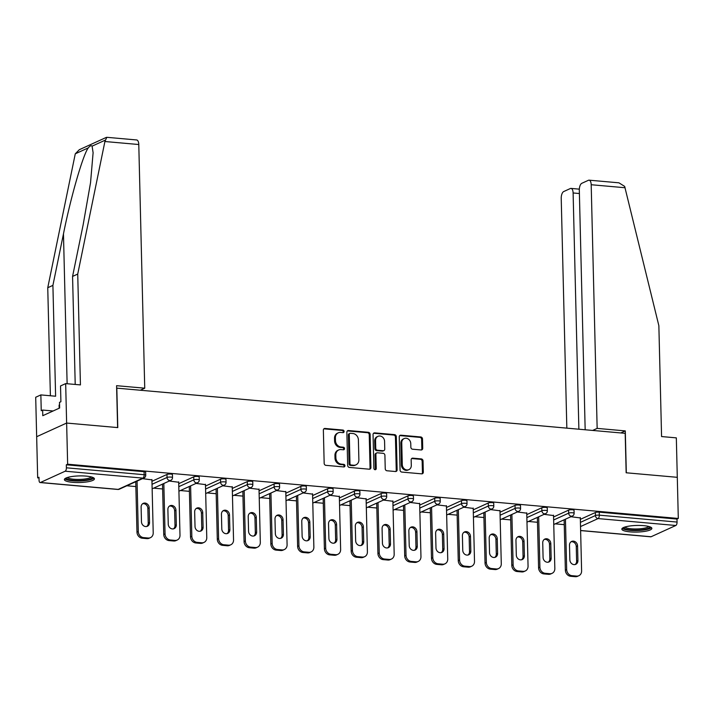 <?xml version="1.0" encoding="UTF-8"?>
<svg xmlns="http://www.w3.org/2000/svg" width="714" height="714" viewBox="0 0 714 714"><rect width="100%" height="100%" fill="white"/><g stroke="black" fill="none" stroke-linecap="round" stroke-linejoin="round"><path stroke-width="1.07" d="M344.103 431.443A1.321 1.151 65.5 0 0 342.898 430.051L324.995 428.454A1.892 1.642 65.5 0 0 323.362 430.149L324.165 463.341A1.892 1.642 65.5 0 0 325.896 465.341L343.8 466.929A1.321 1.151 65.5 0 0 343.737 464.35L341.417 464.145A6.051 5.248 65.5 0 1 335.883 457.763L335.812 454.996A6.051 5.248 65.5 0 1 338.695 449.972A6.051 5.248 65.5 0 1 341.06 449.57L343.38 449.775A1.321 1.151 65.5 0 0 343.318 447.196L340.997 446.991A6.051 5.248 65.5 0 1 335.464 440.609L335.393 437.843A6.051 5.248 65.5 0 1 338.275 432.818A6.051 5.248 65.5 0 1 340.64 432.425L342.961 432.63A1.321 1.151 65.5 0 0 344.103 431.443M342.988 432.63A1.321 1.151 65.5 0 0 342.024 430.444L324.12 428.855A1.892 1.642 65.5 0 0 323.853 428.855M343.827 466.929A1.321 1.151 65.5 0 0 342.863 464.743L340.542 464.537L341.417 464.145M343.407 449.784A1.321 1.151 65.5 0 0 342.443 447.598L340.123 447.392L340.997 446.991M643.671 525.647A15.03 3.311 178.6 0 0 621.832 529.119A15.03 3.311 178.6 0 0 630.034 531.859A15.03 3.311 178.6 0 0 651.873 528.387A15.03 3.311 178.6 0 0 643.671 525.647M86.215 476.113A15.03 3.311 178.6 0 0 64.376 479.585A15.03 3.311 178.6 0 0 72.587 482.325A15.03 3.311 178.6 0 0 94.426 478.853A15.03 3.311 178.6 0 0 86.215 476.113M421.09 449.972A1.892 1.642 65.5 0 0 422.724 448.276L422.501 438.958A1.892 1.642 65.5 0 0 420.769 436.968L400.893 435.201A1.892 1.642 65.5 0 0 399.251 436.897L400.063 470.089A1.892 1.642 65.5 0 0 401.795 472.079L421.671 473.846A1.892 1.642 65.5 0 0 423.313 472.15L423.036 460.905A1.892 1.642 65.5 0 0 421.305 458.915L412.799 458.156A1.892 1.642 65.5 0 0 411.157 459.852L411.3 465.43A5.06 4.382 65.5 0 1 408.89 469.634A5.06 4.382 65.5 0 1 402.285 464.627L401.75 442.778A5.06 4.382 65.5 0 1 404.16 438.574A5.06 4.382 65.5 0 1 410.764 443.572L410.853 447.214A1.892 1.642 65.5 0 0 412.576 449.213L421.09 449.972M75.211 384.444L72.569 276.416L77.728 274.069L80.432 384.908L65.67 383.605L60.52 385.953L60.904 401.732L59.503 402.366L59.646 408.006L42.778 415.691L42.644 410.059L41.242 410.693L40.859 394.913L35.7 397.261L36.664 436.718L66.634 423.054L117.783 427.597L116.819 388.148L625.187 433.327L626.151 472.775L677.291 477.318L678.3 518.462L67.643 464.198L66.331 464.796L66.402 467.804L144.157 474.712L144.076 471.704L66.331 464.796M40.43 482.486L118.185 489.393L142.916 478.121L65.161 471.213L40.43 482.486A2.892 1.294 -84.9 0 1 40.109 482.548A2.892 1.294 -84.9 0 1 39.056 480.263L38.984 477.264L37.672 477.862L36.664 436.718L66.634 423.054L67.643 464.198M370.111 434.308A1.892 1.642 65.5 0 0 368.379 432.309L348.494 430.542A1.892 1.642 65.5 0 0 346.861 432.238L347.673 465.43A1.892 1.642 65.5 0 0 349.396 467.429L369.281 469.196A1.892 1.642 65.5 0 0 370.914 467.5L370.111 434.308L369.236 434.701A1.892 1.642 65.5 0 0 367.505 432.711L347.629 430.944A1.892 1.642 65.5 0 0 347.361 430.944M374.698 432.871L394.574 434.639A1.892 1.642 65.5 0 1 396.306 436.629L397.118 469.83A1.892 1.642 65.5 0 1 395.476 471.517L386.97 470.767A1.892 1.642 65.5 0 1 385.239 468.768L384.908 455.309A1.892 1.642 65.5 0 0 383.177 453.319L377.536 452.81A1.892 1.642 65.5 0 0 375.894 454.506L376.242 468.527A1.321 1.151 65.5 0 1 373.877 468.313L373.056 434.567A1.892 1.642 65.5 0 1 374.698 432.871L373.824 433.273L393.7 435.04L394.574 434.639M65.161 471.213A2.892 1.294 -84.9 0 0 66.402 467.804M678.3 518.462L676.988 519.06L677.059 522.068A2.892 1.294 95.1 0 1 675.819 525.486L651.088 536.75A2.892 1.294 95.1 0 1 650.766 536.812L580.616 530.582M564.247 524.656L555.215 523.853M537.472 522.273L528.44 521.47M510.697 519.89L501.665 519.096M483.922 517.516L474.89 516.713M457.147 515.133L448.115 514.33M430.381 512.759L421.349 511.956M403.606 510.376L394.574 509.573M376.831 508.002L367.799 507.199M350.056 505.619L341.024 504.816M323.281 503.236L314.249 502.433M296.506 500.862L287.474 500.059M269.731 498.479L260.699 497.676M242.956 496.105L233.924 495.302M216.181 493.722L207.149 492.919M189.406 491.339L180.374 490.536M162.631 488.965L153.608 488.162M135.865 486.582L126.833 485.779M39.002 477.978L37.672 477.862M151.921 479.862L142.47 478.657M580.339 519.364L595.36 512.518A2.892 0.634 -1.4 0 1 599.242 512.152L599.314 515.16L677.059 522.068M676.988 519.06L599.242 512.152M144.076 471.704A2.892 0.634 -1.4 0 1 145.656 472.231L145.736 475.238A2.892 0.634 -1.4 0 0 144.157 474.712A2.892 1.294 -84.9 0 1 142.916 478.121A2.892 2.508 65.5 0 0 144.041 477.934A2.892 2.892 0 0 0 145.736 475.238M568.585 510.144A2.892 0.634 -1.4 0 1 572.467 509.769A2.892 0.634 -1.4 0 1 574.047 510.296L574.118 513.304A2.892 0.634 -1.4 0 0 572.539 512.777A2.892 0.634 178.6 0 0 568.656 513.152L568.585 510.144L553.573 516.981M541.81 507.761A2.892 0.634 -1.4 0 1 545.692 507.395A2.892 0.634 -1.4 0 1 547.272 507.922L547.343 510.929A2.892 0.634 -1.4 0 0 545.764 510.403A2.892 0.634 178.6 0 0 541.881 510.769L541.81 507.761L526.798 514.607M515.035 505.387A2.892 0.634 -1.4 0 1 518.917 505.012A2.892 0.634 -1.4 0 1 520.497 505.539L520.568 508.546A2.892 0.634 -1.4 0 0 518.989 508.02A2.892 0.634 178.6 0 0 515.106 508.386L515.035 505.387L500.023 512.224M488.26 503.004A2.892 0.634 -1.4 0 1 492.142 502.638A2.892 0.634 -1.4 0 1 493.722 503.165L493.793 506.164A2.892 0.634 -1.4 0 0 492.214 505.637A2.892 0.634 178.6 0 0 488.331 506.012L488.26 503.004L473.248 509.85M461.485 500.621A2.892 0.634 -1.4 0 1 465.367 500.255A2.892 0.634 -1.4 0 1 466.947 500.782L467.018 503.789A2.892 0.634 -1.4 0 0 465.448 503.263A2.892 0.634 178.6 0 0 461.556 503.629L461.485 500.621L446.473 507.467M434.71 498.247A2.892 0.634 -1.4 0 1 438.592 497.872A2.892 0.634 -1.4 0 1 440.172 498.408L440.243 501.406A2.892 0.634 -1.4 0 0 438.673 500.88A2.892 0.634 178.6 0 0 434.781 501.255L434.71 498.247L419.698 505.084M407.935 495.864A2.892 0.634 -1.4 0 1 411.826 495.498A2.892 0.634 -1.4 0 1 413.397 496.025L413.477 499.032A2.892 0.634 -1.4 0 0 411.898 498.506A2.892 0.634 178.6 0 0 408.006 498.872L407.935 495.864L392.923 502.71M381.16 493.49A2.892 0.634 -1.4 0 1 385.051 493.115A2.892 0.634 -1.4 0 1 386.622 493.642L386.702 496.649A2.892 0.634 -1.4 0 0 385.123 496.123A2.892 0.634 178.6 0 0 381.24 496.489L381.16 493.49L366.148 500.327M354.385 491.107A2.892 0.634 -1.4 0 1 358.276 490.741A2.892 0.634 -1.4 0 1 359.856 491.268L359.927 494.275A2.892 0.634 -1.4 0 0 358.348 493.749A2.892 0.634 178.6 0 0 354.465 494.115L354.385 491.107L339.373 497.953M327.61 488.724A2.892 0.634 -1.4 0 1 331.501 488.358A2.892 0.634 -1.4 0 1 333.081 488.885L333.152 491.892A2.892 0.634 -1.4 0 0 331.573 491.366A2.892 0.634 178.6 0 0 327.69 491.732L327.61 488.724L312.598 495.57M300.844 486.35A2.892 0.634 -1.4 0 1 304.726 485.984A2.892 0.634 -1.4 0 1 306.306 486.511L306.377 489.509A2.892 0.634 -1.4 0 0 304.798 488.983A2.892 0.634 178.6 0 0 300.915 489.358L300.844 486.35L285.832 493.187M274.069 483.967A2.892 0.634 -1.4 0 1 277.951 483.601A2.892 0.634 -1.4 0 1 279.531 484.128L279.602 487.135A2.892 0.634 -1.4 0 0 278.023 486.609A2.892 0.634 178.6 0 0 274.14 486.975L274.069 483.967L259.057 490.813M247.294 481.593A2.892 0.634 -1.4 0 1 251.176 481.218A2.892 0.634 -1.4 0 1 252.756 481.745L252.827 484.752A2.892 0.634 -1.4 0 0 251.248 484.226A2.892 0.634 178.6 0 0 247.365 484.592L247.294 481.593L232.282 488.43M220.519 479.21A2.892 0.634 -1.4 0 1 224.401 478.844A2.892 0.634 -1.4 0 1 225.981 479.371L226.052 482.378A2.892 0.634 -1.4 0 0 224.473 481.852A2.892 0.634 178.6 0 0 220.59 482.218L220.519 479.21L205.507 486.055M193.744 476.827A2.892 0.634 -1.4 0 1 197.626 476.461A2.892 0.634 -1.4 0 1 199.206 476.988L199.277 479.995A2.892 0.634 -1.4 0 0 197.707 479.469A2.892 0.634 178.6 0 0 193.815 479.835L193.744 476.827L178.732 483.673M166.969 474.453A2.892 0.634 -1.4 0 1 170.851 474.087A2.892 0.634 -1.4 0 1 172.431 474.614L172.502 477.612A2.892 0.634 -1.4 0 0 170.932 477.086A2.892 0.634 178.6 0 0 167.04 477.461L166.969 474.453L151.957 481.298M178.696 482.245L169.245 481.031M205.471 484.619L196.02 483.414M232.246 487.002L222.795 485.788M259.021 489.376L249.57 488.171M285.796 491.759L276.345 490.545M312.562 494.133L303.12 492.928M339.337 496.516L329.895 495.311M366.112 498.899L356.661 497.685M392.887 501.273L383.436 500.068M419.662 503.656L410.211 502.442M446.437 506.03L436.986 504.825M473.212 508.413L463.761 507.208M499.987 510.796L490.536 509.582M526.762 513.17L517.311 511.965M553.537 515.553L544.086 514.339M580.312 517.927L570.861 516.722M338.275 432.818L337.401 433.219A6.051 5.248 65.5 0 0 334.527 438.244L335.393 437.843M340.123 447.392A6.051 5.248 65.5 0 1 334.589 441.011L334.527 438.244M338.695 449.972L337.82 450.364A6.051 5.248 65.5 0 0 334.946 455.389L335.812 454.996M340.542 464.537A6.051 5.248 65.5 0 1 335.009 458.156L334.946 455.389M369.549 469.196A1.892 1.642 65.5 0 0 370.048 467.893L369.236 434.701M350.413 433.291A1.321 1.151 65.5 0 0 349.271 434.478L349.976 463.609A1.321 1.151 65.5 0 0 351.19 465.01L353.635 465.225A6.051 5.248 65.5 0 0 356 464.832A6.051 5.248 65.5 0 0 358.883 459.807L358.392 439.886A6.051 5.248 65.5 0 0 352.859 433.505L350.413 433.291M349.896 433.38L349.021 433.773A1.321 1.151 65.5 0 0 348.396 434.88L349.271 434.478M356 464.832L355.126 465.233A6.051 5.248 65.5 0 1 352.761 465.626L350.315 465.403A1.321 1.151 65.5 0 1 349.101 464.011L348.396 434.88M395.743 471.517A1.892 1.642 65.5 0 0 396.243 470.223L395.431 437.03A1.892 1.642 65.5 0 0 393.7 435.04M376.796 452.935L375.921 453.336A1.892 1.642 65.5 0 0 375.02 454.907L375.368 468.919L376.242 468.527M375.118 469.714A1.321 1.151 65.5 0 0 375.368 468.919M384.569 441.341A5.06 4.382 65.5 0 0 377.965 436.334A5.06 4.382 65.5 0 0 375.555 440.538L375.743 448.24A1.892 1.642 65.5 0 0 377.474 450.231L383.115 450.73A1.892 1.642 65.5 0 0 384.757 449.044L384.569 441.341M377.965 436.334L377.09 436.736A5.06 4.382 65.5 0 0 374.68 440.94L375.555 440.538M383.855 450.614L382.981 451.007A1.892 1.642 65.5 0 1 382.24 451.132L376.599 450.632A1.892 1.642 65.5 0 1 374.868 448.633L374.68 440.94M404.16 438.574L403.285 438.967A5.06 4.382 65.5 0 0 400.875 443.171L401.75 442.778M408.89 469.634L408.015 470.026A5.06 4.382 65.5 0 1 401.411 465.028L400.875 443.171M421.938 473.846A1.892 1.642 65.5 0 0 422.438 472.552L422.161 461.306A1.892 1.642 65.5 0 0 420.43 459.307L411.924 458.558A1.892 1.642 65.5 0 0 411.657 458.558M421.358 449.972A1.892 1.642 65.5 0 0 421.858 448.669L421.626 439.36A1.892 1.642 65.5 0 0 419.894 437.37L400.018 435.602A1.892 1.642 65.5 0 0 399.751 435.602M142.264 538.213L146.897 538.624L148.209 538.026L143.568 537.615L142.264 538.213A5.783 5.007 -114.5 0 1 136.972 532.117L135.74 481.718M148.209 538.026A5.783 5.007 65.5 0 0 150.467 537.651L149.155 538.249A5.783 5.007 -114.5 0 1 146.897 538.624M142.648 503.727A4.525 3.927 -114.5 0 1 147.869 508.43L148.226 523.085A4.525 3.927 -114.5 0 1 146.691 526.477M136.972 532.117L138.284 531.519L137.052 481.12M138.284 531.519A5.783 5.007 65.5 0 0 143.568 537.615M150.467 537.651A5.783 5.007 65.5 0 0 153.215 532.849L151.912 479.496M141.113 507.119A4.525 3.927 -114.5 0 1 143.273 503.361A4.525 3.927 -114.5 0 1 149.181 507.832L149.538 522.487A4.525 3.927 -114.5 0 1 147.379 526.254A4.525 3.927 -114.5 0 1 141.47 521.773L141.113 507.119M169.031 540.587L173.672 540.998L174.984 540.409L170.343 539.989L169.031 540.587A5.783 5.007 -114.5 0 1 163.747 534.5L162.515 484.101M174.984 540.409A5.783 5.007 65.5 0 0 177.242 540.025L175.93 540.623A5.783 5.007 -114.5 0 1 173.672 540.998M169.423 506.11A4.525 3.927 -114.5 0 1 174.644 510.813L175.001 525.468A4.525 3.927 -114.5 0 1 173.466 528.86M163.747 534.5L165.059 533.902L163.827 483.503M165.059 533.902A5.783 5.007 65.5 0 0 170.343 539.989M177.242 540.025A5.783 5.007 65.5 0 0 179.99 535.223L178.687 481.87M167.888 509.501A4.525 3.927 -114.5 0 1 170.048 505.735A4.525 3.927 -114.5 0 1 175.956 510.215L176.313 524.87A4.525 3.927 -114.5 0 1 174.154 528.628A4.525 3.927 -114.5 0 1 168.245 524.156L167.888 509.501M195.806 542.97L200.447 543.381L201.75 542.783L197.118 542.372L195.806 542.97A5.783 5.007 -114.5 0 1 190.522 536.874L189.29 486.475M201.75 542.783A5.783 5.007 65.5 0 0 204.017 542.408L202.705 543.006A5.783 5.007 -114.5 0 1 200.447 543.381M196.198 508.484A4.525 3.927 -114.5 0 1 201.419 513.196L201.776 527.842A4.525 3.927 -114.5 0 1 200.241 531.243M190.522 536.874L191.834 536.276L190.602 485.877M191.834 536.276A5.783 5.007 65.5 0 0 197.118 542.372M204.017 542.408A5.783 5.007 65.5 0 0 206.765 537.606L205.462 484.253M194.663 511.876A4.525 3.927 -114.5 0 1 196.814 508.118A4.525 3.927 -114.5 0 1 202.731 512.598L203.088 527.253A4.525 3.927 -114.5 0 1 200.929 531.011A4.525 3.927 -114.5 0 1 195.02 526.53L194.663 511.876M222.581 545.344L227.222 545.764L228.525 545.166L223.893 544.755L222.581 545.344A5.783 5.007 -114.5 0 1 217.297 539.257L216.065 488.858M228.525 545.166A5.783 5.007 65.5 0 0 230.792 544.782L229.48 545.38A5.783 5.007 -114.5 0 1 227.222 545.764M222.964 510.867A4.525 3.927 -114.5 0 1 228.194 515.57L228.551 530.225A4.525 3.927 -114.5 0 1 227.016 533.617M217.297 539.257L218.609 538.659L217.377 488.26M218.609 538.659A5.783 5.007 65.5 0 0 223.893 544.755M230.792 544.782A5.783 5.007 65.5 0 0 233.54 539.98L232.237 486.627M221.438 514.259A4.525 3.927 -114.5 0 1 223.589 510.492A4.525 3.927 -114.5 0 1 229.506 514.972L229.863 529.627A4.525 3.927 -114.5 0 1 227.704 533.394A4.525 3.927 -114.5 0 1 221.795 528.913L221.438 514.259M249.356 547.727L253.988 548.138L255.3 547.54L250.668 547.129L249.356 547.727A5.783 5.007 -114.5 0 1 244.072 541.631L242.84 491.241M255.3 547.54A5.783 5.007 65.5 0 0 257.558 547.165L256.255 547.763A5.783 5.007 -114.5 0 1 253.988 548.138M249.739 513.241A4.525 3.927 -114.5 0 1 254.969 517.953L255.326 532.608A4.525 3.927 -114.5 0 1 253.791 536M244.072 541.631L245.384 541.034L244.152 490.643M245.384 541.034A5.783 5.007 65.5 0 0 250.668 547.129M257.558 547.165A5.783 5.007 65.5 0 0 260.315 542.363L259.012 489.01M248.213 516.633A4.525 3.927 -114.5 0 1 250.364 512.875A4.525 3.927 -114.5 0 1 256.281 517.355L256.638 532.01A4.525 3.927 -114.5 0 1 254.479 535.768A4.525 3.927 -114.5 0 1 248.57 531.287L248.213 516.633M276.131 550.11L280.763 550.521L282.075 549.923L277.443 549.512L276.131 550.11A5.783 5.007 -114.5 0 1 270.847 544.014L269.615 493.615M282.075 549.923A5.783 5.007 65.5 0 0 284.333 549.548L283.021 550.146A5.783 5.007 -114.5 0 1 280.763 550.521M276.514 515.624A4.525 3.927 -114.5 0 1 281.744 520.327L282.101 534.982A4.525 3.927 -114.5 0 1 280.566 538.374M270.847 544.014L272.159 543.416L270.927 493.017M272.159 543.416A5.783 5.007 65.5 0 0 277.443 549.512M284.333 549.548A5.783 5.007 65.5 0 0 287.09 544.746L285.787 491.384M274.988 519.016A4.525 3.927 -114.5 0 1 277.139 515.258A4.525 3.927 -114.5 0 1 283.047 519.73L283.413 534.384A4.525 3.927 -114.5 0 1 281.254 538.151A4.525 3.927 -114.5 0 1 275.345 533.67L274.988 519.016M92.338 477.238A13.004 2.865 -1.4 0 1 80.048 480.558A13.004 2.865 -1.4 0 1 66.384 477.871M67.464 477.487A12.04 2.651 178.6 0 0 79.977 479.406A12.04 2.651 178.6 0 0 91.24 476.907M64.804 478.773A14.932 3.284 178.6 0 0 80.146 480.977A14.932 3.284 178.6 0 0 93.962 478.059M59.565 404.972L59.101 405.052L59.173 408.221M649.794 526.771A13.004 2.865 -1.4 0 1 637.504 530.091A13.004 2.865 -1.4 0 1 623.831 527.405M624.92 527.021A12.04 2.651 178.6 0 0 637.423 528.94A12.04 2.651 178.6 0 0 648.687 526.441M622.26 528.315A14.932 3.284 178.6 0 0 637.602 530.52A14.932 3.284 178.6 0 0 651.409 527.601M104.904 141.515L106.823 137.311L136.669 139.962A5.783 2.588 95.1 0 1 138.784 144.523L104.904 141.515L77.728 274.069M72.569 276.416L83.127 224.919L90.544 182.659L93.106 152.725L92.088 146.156C91.258 145.254 89.991 145.834 88.277 147.887C83.038 154.635 70.695 197.421 63.466 233.88L52.907 285.377L55.612 396.225L40.859 394.913M65.67 383.605L66.634 423.054L117.614 427.588L116.587 385.685L144.737 388.193L138.784 144.523M106.341 137.391L79.299 149.717L75.273 153.813L47.749 287.733L52.907 285.377M47.749 287.733L50.391 395.761M140.256 390.228L144.737 388.193M53.104 410.987L42.644 410.059M589.086 180.169L618.931 182.82L624.661 186.399L658.861 325.709L661.575 436.557L676.328 437.869L677.291 477.318L626.321 472.793L625.294 430.899L597.154 428.391L591.192 184.73A5.783 2.588 -84.9 0 0 589.086 180.169A5.783 2.588 -84.9 0 0 588.434 180.285L581.794 183.311A5.783 2.588 -84.9 0 0 579.313 190.147L585.168 429.766M597.154 428.391L592.674 430.435M579.393 193.53L573.11 192.967A5.783 2.588 -84.9 0 0 570.995 188.407A5.783 2.588 -84.9 0 0 570.343 188.532L563.703 191.557A5.783 2.588 -84.9 0 0 561.222 198.385L566.836 428.141M573.11 192.967L578.875 429.212M625.294 430.899L620.823 432.934M302.906 552.484L307.538 552.895L308.85 552.297L304.218 551.886L302.906 552.484A5.783 5.007 -114.5 0 1 297.622 546.389L296.39 495.998M308.85 552.297A5.783 5.007 65.5 0 0 311.108 551.922L309.796 552.52A5.783 5.007 -114.5 0 1 307.538 552.895M303.289 518.007A4.525 3.927 -114.5 0 1 308.51 522.71L308.876 537.365A4.525 3.927 -114.5 0 1 307.341 540.757M297.622 546.389L298.934 545.799L297.702 495.4M298.934 545.799A5.783 5.007 65.5 0 0 304.218 551.886M311.108 551.922A5.783 5.007 65.5 0 0 313.865 547.12L312.553 493.767M301.763 521.399A4.525 3.927 -114.5 0 1 303.914 517.632A4.525 3.927 -114.5 0 1 309.822 522.112L310.179 536.767A4.525 3.927 -114.5 0 1 308.029 540.525A4.525 3.927 -114.5 0 1 302.12 536.053L301.763 521.399M329.681 554.867L334.313 555.278L335.625 554.68L330.993 554.269L329.681 554.867A5.783 5.007 -114.5 0 1 324.397 548.771L323.165 498.372M335.625 554.68A5.783 5.007 65.5 0 0 337.883 554.305L336.571 554.903A5.783 5.007 -114.5 0 1 334.313 555.278M330.064 520.381A4.525 3.927 -114.5 0 1 335.285 525.093L335.642 539.739A4.525 3.927 -114.5 0 1 334.116 543.14M324.397 548.771L325.7 548.173L324.468 497.774M325.7 548.173A5.783 5.007 65.5 0 0 330.993 554.269M337.883 554.305A5.783 5.007 65.5 0 0 340.632 549.503L339.328 496.15M328.529 523.773A4.525 3.927 -114.5 0 1 330.689 520.015A4.525 3.927 -114.5 0 1 336.597 524.495L336.954 539.141A4.525 3.927 -114.5 0 1 334.804 542.908A4.525 3.927 -114.5 0 1 328.895 538.427L328.529 523.773M356.456 557.241L361.088 557.661L362.4 557.063L357.768 556.643L356.456 557.241A5.783 5.007 -114.5 0 1 351.172 551.154L349.94 500.755M362.4 557.063A5.783 5.007 65.5 0 0 364.658 556.679L363.346 557.277A5.783 5.007 -114.5 0 1 361.088 557.661M356.839 522.764A4.525 3.927 -114.5 0 1 362.06 527.467L362.417 542.122A4.525 3.927 -114.5 0 1 360.891 545.514M351.172 551.154L352.475 550.556L351.243 500.157M352.475 550.556A5.783 5.007 65.5 0 0 357.768 556.643M364.658 556.679A5.783 5.007 65.5 0 0 367.407 551.877L366.103 498.524M355.304 526.156A4.525 3.927 -114.5 0 1 357.464 522.389A4.525 3.927 -114.5 0 1 363.372 526.87L363.729 541.524A4.525 3.927 -114.5 0 1 361.579 545.282A4.525 3.927 -114.5 0 1 355.661 540.81L355.304 526.156M383.231 559.624L387.863 560.035L389.175 559.437L384.543 559.026L383.231 559.624A5.783 5.007 -114.5 0 1 377.938 553.529L376.706 503.129M389.175 559.437A5.783 5.007 65.5 0 0 391.433 559.062L390.121 559.66A5.783 5.007 -114.5 0 1 387.863 560.035M383.614 525.138A4.525 3.927 -114.5 0 1 388.835 529.85L389.192 544.505A4.525 3.927 -114.5 0 1 387.666 547.897M377.938 553.529L379.25 552.931L378.018 502.54M379.25 552.931A5.783 5.007 65.5 0 0 384.543 559.026M391.433 559.062A5.783 5.007 65.5 0 0 394.182 554.26L392.878 500.907M382.079 528.53A4.525 3.927 -114.5 0 1 384.239 524.772A4.525 3.927 -114.5 0 1 390.147 529.252L390.504 543.907A4.525 3.927 -114.5 0 1 388.354 547.665A4.525 3.927 -114.5 0 1 382.436 543.184L382.079 528.53M410.006 562.007L414.638 562.418L415.95 561.82L411.318 561.409L410.006 562.007A5.783 5.007 -114.5 0 1 404.713 555.911L403.481 505.512M415.95 561.82A5.783 5.007 65.5 0 0 418.208 561.445L416.896 562.043A5.783 5.007 -114.5 0 1 414.638 562.418M410.389 527.521A4.525 3.927 -114.5 0 1 415.61 532.225L415.967 546.879A4.525 3.927 -114.5 0 1 414.441 550.271M404.713 555.911L406.025 555.313L404.793 504.914M406.025 555.313A5.783 5.007 65.5 0 0 411.318 561.409M418.208 561.445A5.783 5.007 65.5 0 0 420.957 556.643L419.653 503.281M408.854 530.913A4.525 3.927 -114.5 0 1 411.014 527.155A4.525 3.927 -114.5 0 1 416.922 531.627L417.279 546.281A4.525 3.927 -114.5 0 1 415.129 550.048A4.525 3.927 -114.5 0 1 409.211 545.567L408.854 530.913M436.781 564.381L441.413 564.792L442.725 564.194L438.084 563.783L436.781 564.381A5.783 5.007 -114.5 0 1 431.488 558.286L430.256 507.895M442.725 564.194A5.783 5.007 65.5 0 0 444.983 563.819L443.671 564.417A5.783 5.007 -114.5 0 1 441.413 564.792M437.164 529.904A4.525 3.927 -114.5 0 1 442.385 534.607L442.742 549.262A4.525 3.927 -114.5 0 1 441.207 552.654M431.488 558.286L432.8 557.696L431.568 507.297M432.8 557.696A5.783 5.007 65.5 0 0 438.084 563.783M444.983 563.819A5.783 5.007 65.5 0 0 447.732 559.017L446.428 505.664M435.629 533.296A4.525 3.927 -114.5 0 1 437.789 529.529A4.525 3.927 -114.5 0 1 443.697 534.01L444.054 548.664A4.525 3.927 -114.5 0 1 441.895 552.422A4.525 3.927 -114.5 0 1 435.986 547.95L435.629 533.296M463.547 566.764L468.188 567.175L469.5 566.577L464.859 566.166L463.547 566.764A5.783 5.007 -114.5 0 1 458.263 560.668L457.031 510.269M469.5 566.577A5.783 5.007 65.5 0 0 471.758 566.202L470.446 566.8A5.783 5.007 -114.5 0 1 468.188 567.175M463.939 532.278A4.525 3.927 -114.5 0 1 469.16 536.982L469.517 551.636A4.525 3.927 -114.5 0 1 467.982 555.028M458.263 560.668L459.575 560.071L458.343 509.671M459.575 560.071A5.783 5.007 65.5 0 0 464.859 566.166M471.758 566.202A5.783 5.007 65.5 0 0 474.507 561.4L473.204 508.047M462.404 535.67A4.525 3.927 -114.5 0 1 464.555 531.912A4.525 3.927 -114.5 0 1 470.472 536.392L470.829 551.038A4.525 3.927 -114.5 0 1 468.67 554.805A4.525 3.927 -114.5 0 1 462.761 550.324L462.404 535.67M490.322 569.138L494.963 569.558L496.266 568.96L491.634 568.54L490.322 569.138A5.783 5.007 -114.5 0 1 485.038 563.051L483.806 512.652M496.266 568.96A5.783 5.007 65.5 0 0 498.533 568.576L497.221 569.174A5.783 5.007 -114.5 0 1 494.963 569.558M490.714 534.661A4.525 3.927 -114.5 0 1 495.935 539.365L496.292 554.019A4.525 3.927 -114.5 0 1 494.757 557.411M485.038 563.051L486.35 562.453L485.118 512.054M486.35 562.453A5.783 5.007 65.5 0 0 491.634 568.54M498.533 568.576A5.783 5.007 65.5 0 0 501.282 563.774L499.978 510.421M489.179 538.053A4.525 3.927 -114.5 0 1 491.33 534.286A4.525 3.927 -114.5 0 1 497.247 538.767L497.604 553.421A4.525 3.927 -114.5 0 1 495.445 557.179A4.525 3.927 -114.5 0 1 489.536 552.707L489.179 538.053M517.097 571.521L521.729 571.932L523.041 571.334L518.409 570.923L517.097 571.521A5.783 5.007 -114.5 0 1 511.813 565.426L510.581 515.026M523.041 571.334A5.783 5.007 65.5 0 0 525.299 570.959L523.996 571.557A5.783 5.007 -114.5 0 1 521.729 571.932M517.48 537.035A4.525 3.927 -114.5 0 1 522.71 541.747L523.067 556.402A4.525 3.927 -114.5 0 1 521.532 559.794M511.813 565.426L513.125 564.828L511.893 514.428M513.125 564.828A5.783 5.007 65.5 0 0 518.409 570.923M525.299 570.959A5.783 5.007 65.5 0 0 528.057 566.157L526.754 512.804M515.954 540.427A4.525 3.927 -114.5 0 1 518.105 536.669A4.525 3.927 -114.5 0 1 524.022 541.15L524.379 555.804A4.525 3.927 -114.5 0 1 522.22 559.562A4.525 3.927 -114.5 0 1 516.311 555.081L515.954 540.427M543.872 573.904L548.504 574.315L549.816 573.717L545.184 573.306L543.872 573.904A5.783 5.007 -114.5 0 1 538.588 567.808L537.356 517.409M549.816 573.717A5.783 5.007 65.5 0 0 552.074 573.342L550.771 573.931A5.783 5.007 -114.5 0 1 548.504 574.315M544.255 539.418A4.525 3.927 -114.5 0 1 549.485 544.122L549.842 558.776A4.525 3.927 -114.5 0 1 548.307 562.168M538.588 567.808L539.9 567.211L538.668 516.811M539.9 567.211A5.783 5.007 65.5 0 0 545.184 573.306M552.074 573.342A5.783 5.007 65.5 0 0 554.832 568.54L553.529 515.178M542.729 542.81A4.525 3.927 -114.5 0 1 544.88 539.052A4.525 3.927 -114.5 0 1 550.789 543.524L551.154 558.178A4.525 3.927 -114.5 0 1 548.995 561.945A4.525 3.927 -114.5 0 1 543.086 557.464L542.729 542.81M570.647 576.278L575.279 576.689L576.591 576.091L571.959 575.68L570.647 576.278A5.783 5.007 -114.5 0 1 565.363 570.183L564.131 519.792M576.591 576.091A5.783 5.007 65.5 0 0 578.849 575.716L577.537 576.314A5.783 5.007 -114.5 0 1 575.279 576.689M571.03 541.792A4.525 3.927 -114.5 0 1 576.26 546.505L576.617 561.159A4.525 3.927 -114.5 0 1 575.082 564.551M565.363 570.183L566.675 569.585L565.443 519.194M566.675 569.585A5.783 5.007 65.5 0 0 571.959 575.68M578.849 575.716A5.783 5.007 65.5 0 0 581.607 570.914L580.303 517.561M569.504 545.193A4.525 3.927 -114.5 0 1 571.655 541.426A4.525 3.927 -114.5 0 1 577.564 545.907L577.929 560.561A4.525 3.927 -114.5 0 1 575.77 564.319A4.525 3.927 -114.5 0 1 569.861 559.838L569.504 545.193M342.024 430.444L342.898 430.051M342.863 464.743L343.737 464.35M342.443 447.598L343.318 447.196M40.109 482.548L117.855 489.456A2.892 1.294 -84.9 0 0 118.185 489.393A2.892 2.508 65.5 0 0 119.309 489.206L144.041 477.934M675.819 525.486L598.073 518.578L580.518 526.575M580.616 530.493L651.088 536.75M580.42 522.371L595.431 515.526A2.892 0.634 178.6 0 1 599.314 515.16A2.892 1.294 95.1 0 1 598.073 518.578A2.892 2.508 -114.5 0 1 595.431 515.526L595.36 512.518M152.028 484.297L167.04 477.461A2.892 2.508 -114.5 0 0 169.682 480.504A2.892 2.508 65.5 0 0 170.816 480.317A2.892 2.892 0 0 0 172.502 477.612M178.803 486.68L193.815 479.835A2.892 2.508 -114.5 0 0 196.457 482.887A2.892 2.508 65.5 0 0 197.591 482.7A2.892 2.892 0 0 0 199.277 479.995M205.578 489.054L220.59 482.218A2.892 2.508 -114.5 0 0 223.232 485.261A2.892 2.508 65.5 0 0 224.366 485.074A2.892 2.892 0 0 0 226.052 482.378M232.353 491.437L247.365 484.592A2.892 2.508 -114.5 0 0 250.007 487.644A2.892 2.508 65.5 0 0 251.141 487.457A2.892 2.892 0 0 0 252.827 484.752M259.128 493.82L274.14 486.975A2.892 2.508 -114.5 0 0 276.782 490.018A2.892 2.508 65.5 0 0 277.916 489.831A2.892 2.892 0 0 0 279.602 487.135M285.903 496.194L300.915 489.358A2.892 2.508 -114.5 0 0 303.557 492.401A2.892 2.508 65.5 0 0 304.691 492.214A2.892 2.892 0 0 0 306.377 489.509M312.678 498.577L327.69 491.732A2.892 2.508 -114.5 0 0 330.332 494.784A2.892 2.508 65.5 0 0 331.457 494.588A2.892 2.892 0 0 0 333.152 491.892M339.453 500.951L354.465 494.115A2.892 2.508 -114.5 0 0 357.107 497.158A2.892 2.508 65.5 0 0 358.232 496.971A2.892 2.892 0 0 0 359.927 494.275M366.22 503.334L381.24 496.489A2.892 2.508 -114.5 0 0 383.882 499.541A2.892 2.508 65.5 0 0 385.007 499.354A2.892 2.892 0 0 0 386.702 496.649M392.995 505.717L408.006 498.872A2.892 2.508 -114.5 0 0 410.657 501.915A2.892 2.508 65.5 0 0 411.782 501.728A2.892 2.892 0 0 0 413.477 499.032M419.77 508.091L434.781 501.255A2.892 2.508 -114.5 0 0 437.432 504.298A2.892 2.508 65.5 0 0 438.557 504.111A2.892 2.892 0 0 0 440.243 501.406M446.545 510.474L461.556 503.629A2.892 2.508 -114.5 0 0 464.198 506.681A2.892 2.508 65.5 0 0 465.332 506.485A2.892 2.892 0 0 0 467.018 503.789M473.32 512.848L488.331 506.012A2.892 2.508 -114.5 0 0 490.973 509.055A2.892 2.508 65.5 0 0 492.107 508.868A2.892 2.892 0 0 0 493.793 506.164M500.095 515.231L515.106 508.386A2.892 2.508 -114.5 0 0 517.748 511.438A2.892 2.508 65.5 0 0 518.882 511.251A2.892 2.892 0 0 0 520.568 508.546M526.87 517.614L541.881 510.769A2.892 2.508 -114.5 0 0 544.523 513.812A2.892 2.508 65.5 0 0 545.657 513.625A2.892 2.892 0 0 0 547.343 510.929M553.645 519.988L568.656 513.152A2.892 2.508 -114.5 0 0 571.298 516.195A2.892 2.508 65.5 0 0 572.432 516.008A2.892 2.892 0 0 0 574.118 513.304M334.589 441.011L335.464 440.609M335.009 458.156L335.883 457.763M324.12 428.855L324.995 428.454M370.048 467.893L370.914 467.5M347.629 430.944L348.494 430.542M367.505 432.711L368.379 432.309M349.101 464.011L349.976 463.609M350.315 465.403L351.19 465.01M352.761 465.626L353.635 465.225M395.431 437.03L396.306 436.629M396.243 470.223L397.118 469.83M375.02 454.907L375.894 454.506M374.868 448.633L375.743 448.24M376.599 450.632L377.474 450.231M382.24 451.132L383.115 450.73M401.411 465.028L402.285 464.627M411.924 458.558L412.799 458.156M420.43 459.307L421.305 458.915M422.161 461.306L423.036 460.905M422.438 472.552L423.313 472.15M400.018 435.602L400.893 435.201M419.894 437.37L420.769 436.968M421.626 439.36L422.501 438.958M421.858 448.669L422.724 448.276M147.869 508.43L149.181 507.832M148.226 523.085L149.538 522.487M174.644 510.813L175.956 510.215M175.001 525.468L176.313 524.87M201.419 513.196L202.731 512.598M201.776 527.842L203.088 527.253M228.194 515.57L229.506 514.972M228.551 530.225L229.863 529.627M254.969 517.953L256.281 517.355M255.326 532.608L256.638 532.01M281.744 520.327L283.047 519.73M282.101 534.982L283.413 534.384M105.092 140.221L92.088 146.156M88.277 147.887L75.273 153.813M67.125 383.73L63.466 233.88M625.071 187.737L591.192 184.73M308.51 522.71L309.822 522.112M308.876 537.365L310.179 536.767M335.285 525.093L336.597 524.495M335.642 539.739L336.954 539.141M362.06 527.467L363.372 526.87M362.417 542.122L363.729 541.524M388.835 529.85L390.147 529.252M389.192 544.505L390.504 543.907M415.61 532.225L416.922 531.627M415.967 546.879L417.279 546.281M442.385 534.607L443.697 534.01M442.742 549.262L444.054 548.664M469.16 536.982L470.472 536.392M469.517 551.636L470.829 551.038M495.935 539.365L497.247 538.767M496.292 554.019L497.604 553.421M522.71 541.747L524.022 541.15M523.067 556.402L524.379 555.804M549.485 544.122L550.789 543.524M549.842 558.776L551.154 558.178M576.26 546.505L577.564 545.907M576.617 561.159L577.929 560.561M117.855 489.456A2.892 2.892 0 0 0 119.309 489.206M152.144 488.831L170.816 480.317M178.919 491.205L197.591 482.7M205.686 493.588L224.366 485.074M232.461 495.962L251.141 487.457M259.236 498.345L277.916 489.831M286.011 500.728L304.691 492.214M312.786 503.102L331.457 494.588M339.561 505.485L358.232 496.971M366.336 507.859L385.007 499.354M393.111 510.242L411.782 501.728M419.886 512.616L438.557 504.111M446.661 514.999L465.332 506.485M473.427 517.382L492.107 508.868M500.202 519.756L518.882 511.251M526.977 522.139L545.657 513.625M553.752 524.513L572.432 516.008M570.995 188.407L579.322 189.148"/></g></svg>
